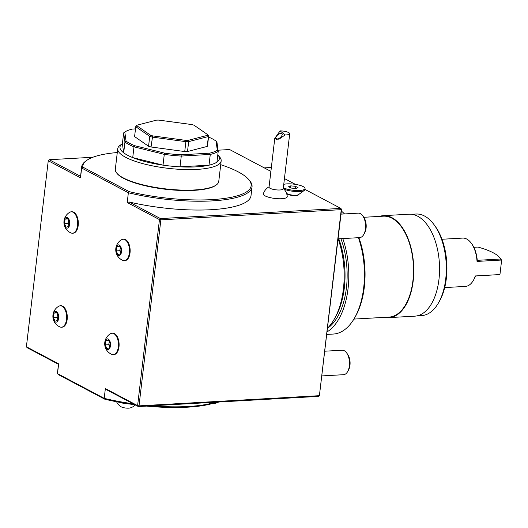 <?xml version="1.0" encoding="UTF-8"?>
<svg xmlns="http://www.w3.org/2000/svg" width="528" height="528" viewBox="0 0 528 528"><rect width="100%" height="100%" fill="white"/><g stroke="black" fill="none" stroke-linecap="round" stroke-linejoin="round"><path stroke-width="0.79" d="M69.003 219.476A5.359 2.884 -93.2 0 0 64.106 220.823A5.359 2.884 -93.2 0 0 67.505 228.096A5.359 2.884 -93.2 0 0 69.003 219.476M67.63 218.42L69.359 222.11L68.594 226.492L66.106 227.179L64.383 223.483L65.142 219.107L67.63 218.42M76.151 215.866A10.718 5.775 -93.2 0 0 71.28 211.807A10.718 5.775 -93.2 0 0 69.841 212.243A11.53 11.53 0 0 0 71.003 232.947A10.718 5.775 -93.2 0 0 72.488 233.218A10.718 5.775 -93.2 0 0 77.306 227.033A10.718 5.775 -93.2 0 0 76.151 215.866M72.488 233.218L73.141 233.185A10.718 5.775 -93.2 0 0 77.959 226.994A10.718 5.775 -93.2 0 0 76.804 215.827A10.718 5.775 -93.2 0 0 71.933 211.774L71.28 211.807M67.954 223.285L68.336 221.093A4.085 2.198 -93.2 0 0 68.818 225.126A4.085 2.198 -93.2 0 0 68.825 225.152L67.954 223.285L64.383 223.483M68.521 220.328A4.085 2.198 -93.2 0 0 68.336 221.093L68.482 220.242M67.881 218.948L65.142 219.107M109.784 340.89A5.359 2.884 -93.2 0 0 104.887 342.243A5.359 2.884 -93.2 0 0 108.286 349.516A5.359 2.884 -93.2 0 0 109.784 340.89M108.412 339.834L110.141 343.53L109.375 347.912L106.894 348.592L105.164 344.903L105.923 340.52L108.412 339.834M116.932 337.286A10.718 5.775 -93.2 0 0 112.068 333.227A10.718 5.775 -93.2 0 0 110.623 333.663A11.53 11.53 0 0 0 111.791 354.367A10.718 5.775 -93.2 0 0 113.276 354.638A10.718 5.775 -93.2 0 0 118.087 348.447A10.718 5.775 -93.2 0 0 116.932 337.286M113.276 354.638L113.923 354.598A10.718 5.775 -93.2 0 0 118.741 348.414A10.718 5.775 -93.2 0 0 117.586 337.247A10.718 5.775 -93.2 0 0 112.715 333.194L112.068 333.227M108.735 344.698L109.118 342.514A4.085 2.198 -93.2 0 0 109.6 346.546A4.085 2.198 -93.2 0 0 109.613 346.566L108.735 344.698L105.164 344.903M109.303 341.741A4.085 2.198 -93.2 0 0 109.118 342.514L109.27 341.662M108.662 340.369L105.923 340.52M135.26 404.923A11.53 11.53 0 0 1 130.35 407.9A5.359 1.399 -173.3 0 1 121.216 406.824A11.53 11.53 0 0 1 116.582 401.768M129.149 403.94A10.718 2.792 -173.3 0 1 119.836 402.382M218.638 402.026A11.53 11.53 0 0 1 216.256 403.049A5.359 1.399 -173.3 0 1 213.187 403.313M283.364 187.744A11.814 3.076 6.7 0 0 296.38 190.509A11.814 3.076 6.7 0 0 305.032 188.562A11.814 3.076 6.7 0 0 303.145 186.569A11.814 3.076 6.7 0 0 283.767 184.331M298.003 187.631L295.865 188.503L291.166 188.054L288.598 186.734L290.737 185.856L295.442 186.305L298.003 187.631M283.886 189.064A11.814 3.076 6.7 0 0 295.244 191.466A11.814 3.076 6.7 0 0 304.385 190.344A11.814 3.076 6.7 0 0 304.913 189.565L305.032 188.562M290.519 187.724L290.737 185.856M295.192 188.437L295.442 186.305M120.826 246.899A5.359 2.884 -93.2 0 0 115.929 248.252A5.359 2.884 -93.2 0 0 119.328 255.526A5.359 2.884 -93.2 0 0 120.826 246.899M119.453 245.843L121.183 249.539L120.417 253.922L117.929 254.602L116.206 250.912L116.965 246.53L119.453 245.843M127.974 243.296A10.718 5.775 -93.2 0 0 123.103 239.237A10.718 5.775 -93.2 0 0 121.664 239.672A11.53 11.53 0 0 0 122.826 260.377A10.718 5.775 -93.2 0 0 124.311 260.647A10.718 5.775 -93.2 0 0 129.129 254.456A10.718 5.775 -93.2 0 0 127.974 243.296M124.311 260.647L124.964 260.608A10.718 5.775 -93.2 0 0 129.782 254.423A10.718 5.775 -93.2 0 0 128.627 243.256A10.718 5.775 -93.2 0 0 123.757 239.204L123.103 239.237M119.777 250.708L120.16 248.523A4.085 2.198 -93.2 0 0 120.641 252.556A4.085 2.198 -93.2 0 0 120.655 252.582L119.777 250.708L116.206 250.912M120.344 247.751A4.085 2.198 -93.2 0 0 120.16 248.523L120.305 247.672M119.704 246.378L116.965 246.53M53.698 320.113A5.359 2.884 -93.2 0 0 58.595 318.76A5.359 2.884 -93.2 0 0 55.196 311.494A5.359 2.884 -93.2 0 0 53.698 320.113M55.064 321.169L53.341 317.473L54.1 313.097L56.588 312.411L58.318 316.1L57.552 320.483L55.064 321.169M59.968 326.944A10.718 5.775 -93.2 0 0 61.446 327.208A10.718 5.775 -93.2 0 0 66.607 316.18A10.718 5.775 -93.2 0 0 60.238 305.798A10.718 5.775 -93.2 0 0 58.799 306.233A11.53 11.53 0 0 0 59.974 326.944M61.446 327.208L62.099 327.175A10.718 5.775 -93.2 0 0 67.261 316.14A10.718 5.775 -93.2 0 0 60.892 305.765L60.238 305.798M57.479 314.318A4.085 2.198 -93.2 0 0 57.295 315.084A4.085 2.198 -93.2 0 0 57.776 319.117A4.085 2.198 -93.2 0 0 57.79 319.143L56.912 317.275L57.44 314.233M56.839 312.939L54.1 313.097M56.912 317.275L53.341 317.473M127.215 202.534L129.063 201.973L160.433 218.579L340.824 208.402L341.57 209.332L319.4 395.683L341.253 209.662L160.862 219.839L139.009 405.86L319.4 395.683L318.74 396.376L138.349 406.56L106.979 389.954L105.362 388.562L137.61 405.629L159.463 219.602L127.215 202.534L128.363 192.746L81.649 168.023L80.5 177.811L48.253 160.75L26.4 346.771L58.648 363.838L57.499 373.626L104.207 398.35L105.362 388.562M216.407 184.873L215.82 185.302A51.52 13.424 -173.3 0 1 165.403 189.248A51.52 13.424 -173.3 0 1 117.275 173.725L116.807 173.171A52.074 13.563 6.7 0 0 165.449 188.859A52.074 13.563 6.7 0 0 216.407 184.873A52.074 13.563 6.7 0 0 218.75 181.46L221.166 160.901A52.074 13.563 6.7 0 0 219.674 157.04L217.932 154.994A50.035 13.035 6.7 0 0 217.807 154.849M117.282 152.539A84.751 22.077 6.7 0 0 86.618 160.479A84.751 22.077 6.7 0 0 82.771 167.072L129.188 191.638A84.751 22.077 6.7 0 0 219.529 199.023A84.751 22.077 6.7 0 0 248.714 179.52A84.751 22.077 6.7 0 0 220.717 164.69M216.698 402.138A84.751 22.077 -173.3 0 1 146.474 406.098M134.983 404.771A84.751 22.077 -173.3 0 1 104.801 399.201L58.39 374.636L57.499 373.626A85.767 22.341 6.7 0 1 57.519 372.491L58.483 364.287M327.624 328.04A64.324 34.637 -93.2 0 0 338.144 238.834M58.648 363.838L58.516 364.307L27.146 347.701L26.4 346.771M104.801 399.201L104.207 398.35A85.767 22.341 6.7 0 0 133.135 403.795M151.404 405.821A85.767 22.341 6.7 0 0 215.312 402.217M269.082 186.8A12.25 12.25 0 0 0 263.353 193.783A12.038 3.135 6.7 0 0 274.91 198.455A12.038 3.135 6.7 0 0 287.239 196.581A12.25 12.25 0 0 0 283.279 188.47M129.063 201.973A85.767 22.341 6.7 0 0 251.005 195.716L252.041 186.899A85.767 22.341 -173.3 0 1 128.363 192.746L129.188 191.638M82.771 167.072L81.649 168.023A85.767 22.341 -173.3 0 1 81.675 166.888L80.639 175.699A85.767 22.341 6.7 0 0 80.599 176.326L80.5 177.811M341.57 209.332L341.253 209.662L340.824 208.402L304.933 189.407M295.416 184.364L284.447 178.556M270.897 171.389L229.621 149.543L218.064 150.196M92.862 157.258L49.229 159.72L80.599 176.326M81.675 166.888A85.767 22.341 -173.3 0 1 85.536 161.271L86.618 160.479M248.714 179.52L249.579 180.543A85.767 22.341 -173.3 0 1 252.041 186.899M160.433 218.579L159.463 219.602L160.862 219.839L160.433 218.579M48.253 160.75L49.229 159.72M137.61 405.629L138.349 406.56L139.009 405.86L137.61 405.629M319.717 395.353L318.74 396.376M123.664 132.871L124.799 132.04L126.067 141.121L124.945 142.045L123.664 132.871L122.397 143.642A50.035 13.035 6.7 0 0 122.239 143.755A50.035 13.035 6.7 0 0 123.684 152.816L124.945 142.045A50.035 13.035 6.7 0 0 133.993 146.83L132.733 157.601A50.035 13.035 6.7 0 0 163.02 165.139L164.281 154.367A50.035 13.035 6.7 0 0 181.276 156.057L180.008 166.828A50.035 13.035 6.7 0 0 209.009 165.191L210.276 154.427A50.035 13.035 6.7 0 0 218.222 151.325L216.955 162.096A50.035 13.035 6.7 0 0 217.932 154.994M122.397 143.642L123.684 152.816A50.035 13.035 6.7 0 0 132.733 157.601L163.02 165.139A50.035 13.035 6.7 0 0 180.008 166.828L209.009 165.191A50.035 13.035 6.7 0 0 216.955 162.096M216.935 142.151L218.222 151.325L217.318 150.196L216.044 141.121L216.935 142.151M209.702 153.166L210.276 154.427L181.276 156.057L181.005 154.79L209.702 153.166A49.012 12.764 6.7 0 0 217.318 150.196M164.71 153.166L164.281 154.367L133.993 146.83L134.746 145.708L164.71 153.166A49.012 12.764 6.7 0 0 181.005 154.79M122.239 143.755L120.074 145.339A52.074 13.563 6.7 0 0 117.731 148.751A52.074 13.563 6.7 0 0 151.985 165.766A52.074 13.563 6.7 0 0 210.388 167.653A52.074 13.563 6.7 0 0 221.166 160.901M117.731 148.751L115.315 169.31A52.074 13.563 6.7 0 0 116.807 173.171M126.067 141.121A49.012 12.764 6.7 0 0 134.746 145.708M135.498 128.898L132.416 129.07A49.012 12.764 6.7 0 0 124.799 132.04M216.044 141.121A49.012 12.764 6.7 0 0 208.54 137.016M150.665 135.293A35.739 9.313 6.7 0 0 152.671 135.894L185.863 140.389A35.739 9.313 6.7 0 0 188.107 140.362L207.53 135.333A35.739 9.313 6.7 0 0 207.775 134.713L208.685 135.755L207.524 145.655A36.755 9.577 -173.3 0 1 207.227 146.421L187.506 151.523A36.755 9.577 -173.3 0 1 184.734 151.549L151.041 146.989A36.755 9.577 -173.3 0 1 148.566 146.256L134.594 136.587L135.755 126.694A36.755 9.577 -173.3 0 1 136.052 125.921L137.141 125.156A35.739 9.313 6.7 0 0 136.897 125.776L150.665 135.293L149.728 136.356L148.566 146.256M208.685 135.755A36.755 9.577 -173.3 0 1 208.388 136.521L207.227 146.421M207.53 135.333L208.388 136.521L188.674 141.629A36.755 9.577 -173.3 0 1 185.896 141.656L184.734 151.549M187.506 151.523L188.674 141.629L188.107 140.362M185.863 140.389L185.896 141.656L152.203 137.095A36.755 9.577 -173.3 0 1 149.728 136.356L135.755 126.694L136.897 125.776M151.041 146.989L152.671 135.894M207.775 134.713L194.007 125.195A35.739 9.313 6.7 0 0 192.001 124.595L158.809 120.1A35.739 9.313 6.7 0 0 156.565 120.127L137.141 125.156M322.001 375.91L343.57 374.695A12.25 6.6 -93.2 0 0 347.622 371.633L348.513 370.062A10.283 5.537 -93.2 0 0 347.622 354.268L346.559 352.81A12.25 6.6 -93.2 0 0 342.19 350.222L324.905 351.199M347.622 371.633A12.25 6.6 -93.2 0 0 346.559 352.81M338.105 238.841L359.674 237.62A12.25 6.6 -93.2 0 0 363.726 234.564L364.617 232.993A10.283 5.537 -93.2 0 0 365.211 220.09A10.283 5.537 -93.2 0 0 363.726 217.199L362.663 215.741A12.25 6.6 -93.2 0 0 358.294 213.154L341.009 214.13M363.726 234.564A12.25 6.6 -93.2 0 0 364.426 219.186A12.25 6.6 -93.2 0 0 362.663 215.741M335.359 317.163A61.261 32.987 -93.2 0 0 338.785 238.801M471.286 243.197L471.841 243.956A23.179 12.481 86.8 0 1 477.279 260.594L477.028 261.419A24.202 13.028 -93.2 0 0 471.286 243.197A24.202 13.028 -93.2 0 0 462.66 238.088L441.982 239.257M477.259 260.33L500.551 259.017A50.035 13.035 6.7 0 0 499.455 257.321A50.035 13.035 6.7 0 0 477.979 247.071L473.847 247.302M475.319 275.946L475.471 275.979A23.179 12.481 86.8 0 1 473.847 279.55L473.385 280.368A24.202 13.028 -93.2 0 0 475.319 275.946L499.528 274.58L475.471 275.999M500.551 259.017L501.23 260.053L477.028 261.419M499.455 257.321L500.326 258.344A51.051 13.299 -173.3 0 1 501.6 260.482L501.23 260.053M501.6 260.482L499.99 274.19L499.528 274.58M444.708 287.575L465.386 286.414A24.202 13.028 -93.2 0 0 473.385 280.368M434.102 224.763L435.211 226.274A48.807 26.281 86.8 0 1 439.441 301.237L438.511 302.861A50.846 27.383 -93.2 0 0 434.102 224.763A50.846 27.383 -93.2 0 0 424.565 216.044A50.846 27.383 -93.2 0 0 415.972 214.031L411.556 214.282M417.285 315.817L421.7 315.566A50.846 27.383 -93.2 0 0 438.511 302.861M385.169 317.321A51.051 27.489 -93.2 0 0 389.07 317.612L414.843 316.16A51.051 27.489 -93.2 0 0 439.527 271.636A51.051 27.489 -93.2 0 0 417.714 216.236A51.051 27.489 -93.2 0 0 409.088 214.216L383.321 215.668A51.051 27.489 -93.2 0 0 379.474 216.401M389.07 317.612A51.051 27.489 -93.2 0 0 413.754 273.088A51.051 27.489 -93.2 0 0 391.948 217.688A51.051 27.489 -93.2 0 0 383.321 215.668M353.912 319.084L389.044 317.104A50.543 27.218 -93.2 0 0 413.477 273.022A50.543 27.218 -93.2 0 0 391.888 218.176A50.543 27.218 -93.2 0 0 383.348 216.176L363.785 217.285M358.882 237.666A62.284 33.541 86.8 0 1 355.489 316.358L354.559 317.981A64.324 34.637 -93.2 0 0 358.413 237.692M326.878 334.415L333.293 334.052A64.324 34.637 -93.2 0 0 354.559 317.981M344.533 213.932A64.324 34.637 -93.2 0 0 341.365 211.081M327.182 331.835A64.324 34.637 -93.2 0 0 342.784 238.577M327.598 328.238A61.261 32.987 -93.2 0 0 340.897 238.682M280.078 130.871A7.148 1.861 -173.3 0 1 289.245 132.957A7.148 1.861 -173.3 0 1 289.707 133.736L283.239 188.813A7.148 1.861 -173.3 0 1 275.926 189.829A7.148 1.861 -173.3 0 1 269.042 187.143L274.771 138.395L278.969 139.22L285.146 134.93L280.078 130.871L274.771 138.395M289.707 133.736A7.148 1.861 -173.3 0 1 285.146 134.93M275.887 139.049A4.085 1.828 -40.1 0 0 280.21 137.577A4.085 1.828 -40.1 0 0 282.011 133.67A4.085 1.828 -40.1 0 0 277.715 134.904A4.085 1.828 -40.1 0 0 275.768 138.937A4.085 1.828 -40.1 0 0 275.887 139.049M286.493 193.215A6.303 1.643 6.7 0 0 292.393 195.103A6.303 1.643 6.7 0 0 298.544 194.621L304.385 190.344M298.597 194.601L298.61 194.555A6.125 1.597 -173.3 0 1 298.597 194.601A6.125 1.597 -173.3 0 1 293.258 195.565A6.125 1.597 -173.3 0 1 286.658 193.684M271.352 167.475L264.257 167.878"/></g></svg>
